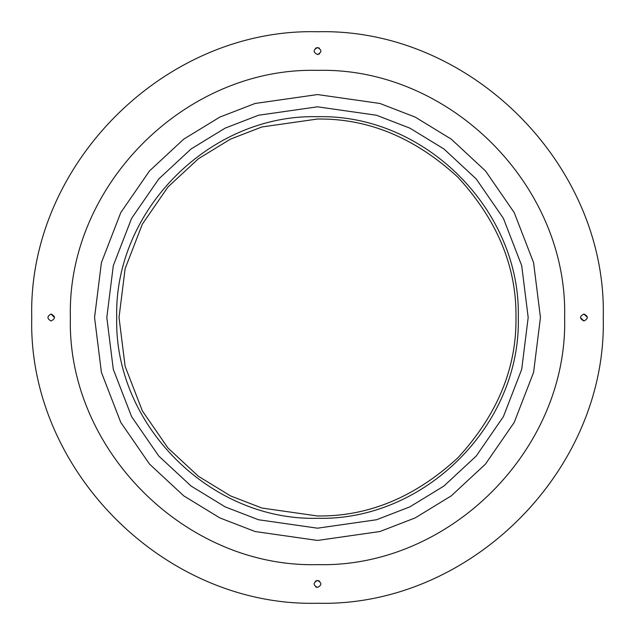 <?xml version="1.0" encoding="UTF-8"?>
<svg xmlns="http://www.w3.org/2000/svg" width="635" height="635" viewBox="0 0 635 635"><rect width="100%" height="100%" fill="white"/><g stroke="black" fill="none" stroke-linecap="round" stroke-linejoin="round"><path stroke-width="0.95" d="M51.054 314.023C46.934 316.341 46.934 318.659 51.054 320.977C55.547 318.659 55.547 316.341 51.054 314.023L54.531 317.635M317.5 515.977L261.922 508.04L230.529 495.911L198.414 476.282L167.957 448.008L142.367 410.901L125.127 366.355L119.023 317.5L125.127 268.645L142.367 224.099L167.957 186.992L198.414 158.718L230.529 139.089L261.922 126.96L317.5 119.023L261.922 126.96L230.529 139.089L198.414 158.718L167.957 186.992L142.367 224.099L125.127 268.645L119.023 317.5L125.127 366.355L142.367 410.901L167.957 448.008L198.414 476.282L230.529 495.911L261.922 508.04L317.5 515.977C368.157 516.66 414.941 497.284 457.843 457.843C497.284 414.941 516.66 368.157 515.977 317.5C516.66 266.843 497.284 220.059 457.843 177.157C414.941 137.716 368.157 118.34 317.5 119.023C368.157 118.34 414.941 137.716 457.843 177.157C497.284 220.059 516.66 266.843 515.977 317.5C516.66 368.157 497.284 414.941 457.843 457.843C414.941 497.284 368.157 516.66 317.5 515.977M317.5 518.295C424.799 521.065 521.065 424.799 518.295 317.5C521.065 210.201 424.799 113.935 317.5 116.705C210.201 113.935 113.935 210.201 116.705 317.5C113.935 424.799 210.201 521.065 317.5 518.295M319.318 48.085L317.5 47.585C321.993 49.895 321.993 52.213 317.5 54.531L319.532 53.88M317.5 54.531C313.007 52.213 313.007 49.895 317.5 47.585L315.468 48.236M587.415 317.365L583.946 314.023C588.431 316.341 588.431 318.659 583.946 320.977C579.453 318.659 579.453 316.341 583.946 314.023M580.469 317.635L583.946 320.977M319.532 581.12L317.5 580.469L315.468 581.12M315.682 586.915L317.5 587.415C313.007 585.105 313.007 582.787 317.5 580.469C321.993 582.787 321.993 585.105 317.5 587.415M317.5 603.25C164.814 607.195 27.805 470.186 31.75 317.5C27.805 164.814 164.814 27.805 317.5 31.75C164.814 27.805 27.805 164.814 31.75 317.5C27.805 470.186 164.814 607.195 317.5 603.25C470.186 607.195 607.195 470.186 603.25 317.5C607.195 164.814 470.186 27.805 317.5 31.75M317.5 564.634C185.444 568.047 66.953 449.556 70.366 317.5C66.953 185.444 185.444 66.953 317.5 70.366C449.556 66.953 568.047 185.444 564.634 317.5C568.047 449.556 449.556 568.047 317.5 564.634M317.5 528.185L258.508 519.755L225.179 506.881L191.087 486.045L158.766 456.033L131.604 416.647L113.3 369.364L106.815 317.5L113.3 265.636L131.604 218.353L158.766 178.967L191.087 148.955L225.179 128.119L258.508 115.245L317.5 106.815L376.491 115.245L409.821 128.119L443.913 148.955L476.234 178.967L503.396 218.353L521.7 265.636L528.185 317.5L521.7 369.364L503.396 416.647L476.234 456.033L443.913 486.045L409.821 506.881L376.491 519.755L317.5 528.185M317.5 540.441L255.079 531.527L219.805 517.898L183.737 495.856L149.527 464.09L120.785 422.418L101.417 372.38L94.559 317.5L101.417 262.62L120.785 212.582L149.527 170.91L183.737 139.144L219.805 117.102L255.079 103.473L317.5 94.559L379.92 103.473L415.195 117.102L451.263 139.144L485.473 170.91L514.215 212.582L533.583 262.62L540.441 317.5L533.583 372.38L514.215 422.418L485.473 464.09L451.263 495.856L415.195 517.898L379.92 531.527L317.5 540.441"/></g></svg>
